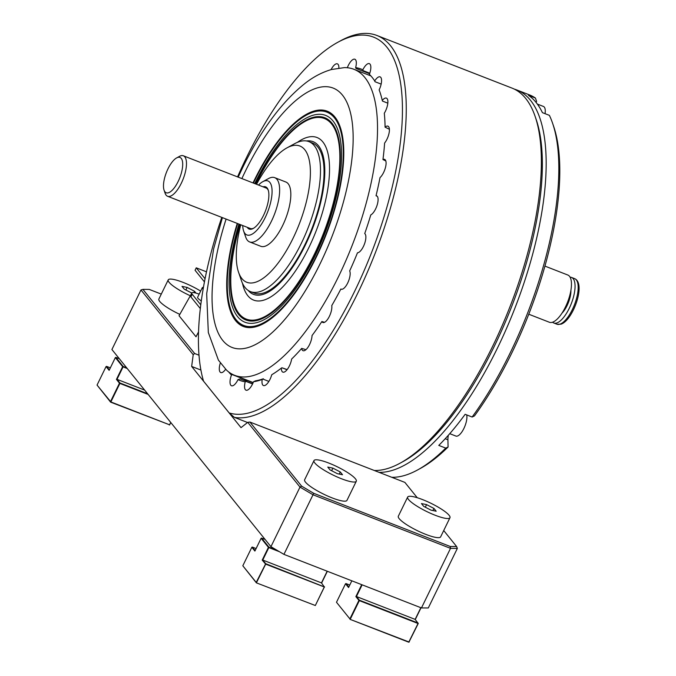<?xml version="1.0" encoding="UTF-8"?>
<svg xmlns="http://www.w3.org/2000/svg" width="676" height="676" viewBox="0 0 676 676"><rect width="100%" height="100%" fill="white"/><g stroke="black" fill="none" stroke-linecap="round" stroke-linejoin="round"><path stroke-width="1.01" d="M514.368 89.139A204.084 77.436 111.3 0 1 516.785 89.959A204.084 77.436 111.3 0 1 497.477 348.013A204.084 77.436 111.3 0 1 379.067 472.347M552.554 123.15L553.619 126.268A201.321 76.388 111.3 0 1 511.8 352.965A201.321 76.388 111.3 0 1 474.459 415.926L472.127 417.024A204.084 77.436 -68.7 0 0 510.16 352.957A204.084 77.436 -68.7 0 0 552.554 123.15A204.084 77.436 -68.7 0 0 549.394 115.359L542.414 112.639A204.084 77.436 111.3 0 0 528.438 95.308L535.417 98.028A204.084 77.436 -68.7 0 0 529.477 94.902L516.785 89.959M401.443 462.435A201.321 76.388 -68.7 0 0 494.35 346.171A201.321 76.388 -68.7 0 0 535.629 117.937M472.127 417.024L465.147 414.303A204.084 77.436 111.3 0 1 438.766 445.399L445.746 448.112L448.078 447.013L447.909 439.772A14.441 5.476 111.3 0 1 448.332 435.285M536.093 102.448L536.6 101.408L535.417 98.028M448.078 447.013A201.321 76.388 111.3 0 1 420.328 468.46L417.43 470.04A204.084 77.436 -68.7 0 0 445.746 448.112M391.759 477.29A204.084 77.436 -68.7 0 0 417.43 470.04M379.43 90.702L379.135 89.891A10.351 3.929 -68.7 0 0 380.081 76.861A10.351 3.929 -68.7 0 0 374.715 80.959L374.96 81.695L381.154 84.111M341.76 289.294L340.856 289.024A10.351 3.929 -68.7 0 0 341.16 289.184A10.351 3.929 -68.7 0 0 347.701 282.99A10.351 3.929 -68.7 0 0 349.678 270.924A167.056 63.383 111.3 0 0 357.477 252.79A10.351 3.929 -68.7 0 0 363.409 246.486A10.351 3.929 -68.7 0 0 364.719 233.583A167.056 63.383 111.3 0 0 370.786 214.917A10.351 3.929 -68.7 0 0 375.619 208.918A10.351 3.929 -68.7 0 0 376.6 195.829A10.351 3.929 -68.7 0 0 376.033 195.727A167.056 63.383 111.3 0 0 380.005 177.619A10.351 3.929 -68.7 0 0 383.622 172.464A10.351 3.929 -68.7 0 0 384.602 159.375A10.351 3.929 -68.7 0 0 382.946 159.553A167.056 63.383 111.3 0 0 384.602 143.059A10.351 3.929 -68.7 0 0 386.959 139.248A10.351 3.929 -68.7 0 0 387.931 126.167A10.351 3.929 -68.7 0 0 385.066 127.164A167.056 63.383 111.3 0 0 384.306 113.238A10.351 3.929 -68.7 0 0 385.421 111.202A10.351 3.929 -68.7 0 0 386.402 98.113A10.351 3.929 -68.7 0 0 382.27 100.454L382.498 101.096L387.821 103.166M385.066 127.164L389.41 129.293M382.946 159.553L385.819 160.964M376.033 195.727L377.276 196.336M324.556 322.317L321.886 321.522A10.351 3.929 -68.7 0 0 322.866 322.503A10.351 3.929 -68.7 0 0 329.398 316.3A10.351 3.929 -68.7 0 0 331.772 305.577A167.056 63.383 111.3 0 0 340.856 289.024M305.949 349.661L301.665 348.402A10.351 3.929 -68.7 0 0 303.051 350.7A10.351 3.929 -68.7 0 0 309.583 344.498A10.351 3.929 -68.7 0 0 312.042 335.533A167.056 63.383 111.3 0 0 321.886 321.522M287.021 369.755L281.96 367.778L281.377 368.082A10.351 3.929 -68.7 0 0 282.864 372.13A10.351 3.929 -68.7 0 0 289.396 365.927A10.351 3.929 -68.7 0 0 291.643 359.04A167.056 63.383 111.3 0 0 301.665 348.402M268.879 381.408L262.854 379.067L262.195 379.43A10.351 3.929 -68.7 0 0 263.471 385.557A10.351 3.929 -68.7 0 0 270.003 379.354A10.351 3.929 -68.7 0 0 271.744 374.749A167.056 63.383 111.3 0 0 281.377 368.082M252.562 383.96L245.971 381.391L245.236 381.796A10.351 3.929 -68.7 0 0 246.022 390.187A10.351 3.929 -68.7 0 0 252.554 383.985A10.351 3.929 -68.7 0 0 253.525 381.737L255.494 380.833A165.654 62.851 111.3 0 0 263.344 378.746L262.854 379.067M253.12 382.743L232.282 374.631L231.479 375.019A10.351 3.929 -68.7 0 0 231.505 385.768A10.351 3.929 -68.7 0 0 238.028 379.599L240.056 378.906A165.654 62.851 111.3 0 0 246.579 380.892L245.971 381.391M221.787 217.393A201.321 76.388 -68.7 0 0 203.552 381.163L229.189 412.943A201.321 76.388 -68.7 0 0 354.452 291.677A201.321 76.388 -68.7 0 0 402.017 96.44A201.321 76.388 -68.7 0 0 337.89 42.242A201.321 76.388 -68.7 0 0 246.419 157.736A201.321 76.388 -68.7 0 0 237.555 176.901M337.89 42.242L340.78 40.661A204.084 77.436 111.3 0 1 376.887 35.465A204.084 77.436 111.3 0 1 357.57 293.519A204.084 77.436 111.3 0 1 234.403 417.379L247.551 422.5M374.31 470.496A204.084 77.436 -68.7 0 0 399.989 463.237A204.084 77.436 -68.7 0 0 492.711 346.163A204.084 77.436 -68.7 0 0 535.105 116.356A204.084 77.436 -68.7 0 0 512.028 88.108L376.887 35.465M399.989 463.237L402.879 461.666A201.321 76.388 -68.7 0 0 494.35 346.171A201.321 76.388 -68.7 0 0 536.169 119.475L535.105 116.356M229.189 412.943L234.403 417.379M220.334 363.004A10.351 3.929 -68.7 0 0 220.782 372.552A10.351 3.929 -68.7 0 0 225.64 369.248M252.638 383.807L246.123 381.272M245.236 381.796A167.056 63.383 111.3 0 1 238.028 379.599M262.195 379.43A167.056 63.383 111.3 0 1 253.525 381.737M281.96 367.778L287.173 369.569M370.541 75.543L369.383 74.385A10.351 3.929 -68.7 0 0 369.358 63.645A10.351 3.929 -68.7 0 0 362.843 69.814L363.122 70.617L369.797 73.219M369.62 73.752L356.015 68.453L355.635 67.617A10.351 3.929 -68.7 0 0 354.849 59.226A10.351 3.929 -68.7 0 0 347.346 67.676A167.056 63.383 111.3 0 0 347.075 67.718M355.635 67.617A167.056 63.383 111.3 0 1 362.843 69.814M369.383 74.385A167.056 63.383 111.3 0 1 374.715 80.959M379.135 89.891A167.056 63.383 111.3 0 1 382.27 100.454M231.479 375.019A167.056 63.383 111.3 0 1 228.598 371.885M338.87 68.014A10.351 3.929 -68.7 0 0 337.392 63.857A10.351 3.929 -68.7 0 0 331.071 69.628M176.622 157.914L179.52 156.342A21.725 8.247 111.3 0 1 183.365 155.784A21.725 8.247 111.3 0 1 181.303 183.264A21.725 8.247 111.3 0 1 167.589 196.277A21.725 8.247 111.3 0 1 165.13 193.268L164.065 190.159A18.97 7.199 -68.7 0 0 178.185 181.413A18.97 7.199 -68.7 0 0 182.664 163.017A18.97 7.199 -68.7 0 0 176.622 157.914A18.97 7.199 -68.7 0 0 168.003 168.797A18.97 7.199 -68.7 0 0 164.065 190.159M238.18 177.137L242.726 167.479C261.206 129.648 282.112 101.51 305.451 83.055C313.706 76.667 322.376 72.163 331.468 69.518L344.337 67.625A164.226 62.31 111.3 0 1 353.894 69.282A164.226 62.31 111.3 0 1 338.346 276.94A164.226 62.31 111.3 0 1 234.673 375.341A164.226 62.31 111.3 0 1 226.519 370.102L218.424 360.164L208.326 332.533L206.679 293.747L213.608 248.988L222.404 217.63M237.251 223.41A115.528 43.83 -68.7 0 0 263.758 323.5A115.528 43.83 -68.7 0 0 316.25 257.218A115.528 43.83 -68.7 0 0 340.239 127.13A115.528 43.83 -68.7 0 0 254.252 180.365A115.528 43.83 -68.7 0 0 253.018 182.917M237.656 223.57A114.481 43.433 -68.7 0 0 230.786 309.633L230.981 310.208A114.988 43.627 -68.7 0 0 264.037 323.348M230.786 309.633A114.481 43.433 -68.7 0 0 315.996 256.88A114.481 43.433 -68.7 0 0 343.045 145.864A114.481 43.433 -68.7 0 0 306.574 115.047A114.481 43.433 -68.7 0 0 254.565 180.72A114.481 43.433 -68.7 0 0 253.424 183.078M239.828 224.424A108.549 41.185 -68.7 0 0 265.119 317.205A108.549 41.185 -68.7 0 0 314.441 254.928A108.549 41.185 -68.7 0 0 336.986 132.699A108.549 41.185 -68.7 0 0 256.196 182.714A108.549 41.185 -68.7 0 0 255.604 183.923M234.175 304.47A108.092 41.008 -68.7 0 0 234.259 304.732A108.092 41.008 -68.7 0 0 265.364 317.069M240.166 224.55A107.628 40.839 -68.7 0 0 234.082 304.208A107.628 40.839 -68.7 0 0 314.196 254.624A107.628 40.839 -68.7 0 0 339.631 150.249A107.628 40.839 -68.7 0 0 305.341 121.266A107.628 40.839 -68.7 0 0 256.441 183.019A107.628 40.839 -68.7 0 0 255.934 184.058M248.21 290.452A81.948 31.096 -68.7 0 0 305.248 245.278A81.948 31.096 -68.7 0 0 306.448 140.963M297.33 142.391A87.263 33.107 111.3 0 1 329.094 160.237A87.263 33.107 111.3 0 1 308.729 247.847A87.263 33.107 111.3 0 1 242.464 283.236M337.079 132.961A108.092 41.008 -68.7 0 0 305.822 121.004A108.092 41.008 -68.7 0 0 305.586 121.139M340.349 127.443A114.988 43.627 -68.7 0 0 307.107 114.751L306.574 115.047M262.795 181.683L268.575 178.532A34.501 13.089 111.3 0 1 274.684 177.653A34.501 13.089 111.3 0 1 271.414 221.272A34.501 13.089 111.3 0 1 249.638 241.94A34.501 13.089 111.3 0 1 245.743 237.166L243.605 230.939A28.975 10.993 -68.7 0 0 265.178 217.588A28.975 10.993 -68.7 0 0 272.022 189.483A28.975 10.993 -68.7 0 0 262.795 181.683A28.975 10.993 -68.7 0 0 258.511 185.055M274.684 177.653L285.863 182.013A34.501 13.089 111.3 0 1 282.602 225.632A34.501 13.089 111.3 0 1 260.818 246.301L249.638 241.94M263.023 186.813A22.654 8.594 111.3 0 1 268.186 189.973A22.654 8.594 111.3 0 1 263.479 215.483A22.654 8.594 111.3 0 1 253.187 228.48A22.654 8.594 111.3 0 1 247.247 227.313M250.154 228.437A21.733 8.247 -68.7 0 0 253.677 228.192M240.766 224.787A73.135 27.75 -68.7 0 0 238.527 272.175A73.135 27.75 -68.7 0 0 292.962 238.484A73.135 27.75 -68.7 0 0 310.242 167.564A73.135 27.75 -68.7 0 0 286.954 147.875A73.135 27.75 -68.7 0 0 256.542 184.294M286.954 147.875L294.66 143.675A80.495 30.538 111.3 0 1 308.907 141.622A80.495 30.538 111.3 0 1 301.285 243.402A80.495 30.538 111.3 0 1 250.475 291.626A80.495 30.538 111.3 0 1 241.374 280.489L238.527 272.175M308.907 141.622L312.473 143.008A80.495 30.538 111.3 0 1 304.851 244.788A80.495 30.538 111.3 0 1 254.041 293.021L250.475 291.626M268.355 190.514A21.733 8.247 -68.7 0 0 265.921 187.945M242.735 225.556A28.975 10.993 -68.7 0 0 243.605 230.939M537.361 104.087L543.453 106.462A12.675 4.808 111.3 0 1 545.067 113.669M456.604 546.521L457.356 548.388L450.52 548.346L313.005 494.781L283.937 554.371L421.461 607.935L450.52 548.346L450.258 546.487L456.604 546.521L443.718 530.542M417.244 497.722L404.89 482.402L249.917 422.044L301.631 486.154L300 487.092L247.762 422.339L249.917 422.044M161.285 294.102L149.261 289.421L142.906 289.379L140.971 289.945L111.912 349.526L270.941 546.681L300 487.092L313.005 494.781L313.715 493.303L450.258 546.487M142.906 289.379L194.62 353.497L193.209 354.706L140.971 289.945M283.937 554.371L270.941 546.681M193.209 354.706L191.654 366.443L241.019 427.638L247.762 422.339M301.631 486.154L313.715 493.303M457.356 548.388L428.288 607.969L421.461 607.935M194.62 353.497L199.006 355.204M198.524 332.879A5.433 1.065 26 0 0 198.034 332.871M197.772 333.395A5.433 1.065 26 0 0 198.49 334.172M191.654 366.443L200.916 370.051M190.784 294.981L179.039 315.726L196.015 336.775L198.558 331.865M200.78 304.868L192.204 294.229A12.143 2.391 -154 0 1 191.756 292.978A12.143 2.391 -154 0 1 199.141 294.161M200.333 308.594L190.894 296.899A12.143 2.391 -154 0 1 190.455 295.657L191.756 292.978M204.448 281.9L195.06 270.265L196.251 267.831L206.501 271.828M205.065 278.757L196.251 267.831M570.105 277.202A24.446 9.278 111.3 0 1 571.55 277.447A24.446 9.278 111.3 0 1 572.58 300.043A24.446 9.278 111.3 0 1 556.855 322.951A24.446 9.278 111.3 0 1 553.796 323.001A24.446 9.278 111.3 0 1 552.571 322.207A25.35 9.616 111.3 0 1 549.411 322.266L528.767 314.222M570.916 290.224A16.3 6.185 111.3 0 1 561.984 313.165M544.924 266.099L567.815 275.022A25.35 9.616 111.3 0 1 568.888 298.454A25.35 9.616 111.3 0 1 552.579 322.207M200.645 291.086A23.542 4.631 26 0 0 183.061 282.374A23.542 4.631 26 0 0 168.223 279.881L158.877 299.037A23.542 4.631 26 0 0 179.799 314.365M168.223 279.881A23.542 4.631 26 0 0 190.277 295.742M196.006 293.105L194.502 291.246L187.134 287.418L182.013 286.379L184.252 289.159L191.739 293.012M193.826 292.632L194.502 291.246M185.875 290.004L187.134 287.418M148.129 394.429L119.897 383.427L110.864 401.941L169.566 424.807L170.724 422.441M110.864 401.941L97.048 385.075L110.619 402.144L169.566 424.807M119.356 358.762L115.824 357.384L123.133 366.443L126.665 367.82M123.133 366.443L122.66 366.637L115.351 357.579L115.824 357.384M127.215 368.496L123.074 366.882L116.999 379.329L144.63 390.094M119.956 382.988L119.483 383.191L116.433 379.405L116.999 379.329L119.956 382.988L147.588 393.753M115.351 357.579L109.132 370.347L106.073 366.561L97.048 385.075M110.458 401.705L119.483 383.191M116.433 379.405L122.66 366.637M106.073 366.561L106.546 366.367L109.36 369.865M170.859 422.61L169.651 424.646M169.786 424.807L169.313 425.01M119.17 373.794L119.618 373.972M110.349 367.845L106.546 366.367M115.613 392.224L115.165 392.046M114.979 392.435L115.419 392.612M203.451 287.351A9.979 1.96 26 0 0 202.301 287.689L197.637 297.254A9.979 1.96 26 0 0 201.304 300.93M202.301 287.689A9.979 1.96 26 0 0 203.121 289.21M418.064 623.264L415.14 619.385L420.844 607.69M362.142 584.825L356.438 596.528L355.872 596.604L361.702 584.655M415.14 619.385L356.438 596.528L359.387 600.187L358.922 600.381L355.872 596.604M349.898 618.895L336.487 602.265L349.898 618.895L358.922 600.381L359.336 600.626L350.303 619.14L349.898 618.895M351.841 580.819L348.562 587.537L345.512 583.76L345.977 583.557L348.799 587.055M345.647 583.92L346.332 583.996M345.512 583.76L336.487 602.265M409.005 641.997L350.05 619.334L408.752 642.2L418.038 623.492L359.336 600.626L359.387 600.187L418.089 623.052L418.038 623.492M421.021 607.766L415.275 619.554M418.25 623.492L409.09 641.837M409.217 642.006L408.752 642.2M358.61 590.993L359.049 591.162M349.779 585.044L345.977 583.557M279.509 551.743L268.837 547.585L262.761 560.041L321.463 582.898L327.167 571.203M265.119 539.465L261.587 538.088L268.896 547.146L277.219 550.391M268.896 547.146L268.423 547.349L261.113 538.282L261.587 538.088M324.395 586.776L315.329 605.51L324.362 587.005L265.66 564.139L256.381 582.847L242.811 565.778L256.221 582.408L265.719 563.7L262.761 560.041L262.204 560.117L268.423 547.349M324.573 587.005L265.719 563.7L265.66 564.139L262.204 560.117M264.933 554.506L265.381 554.675M256.111 548.557L252.309 547.07L255.131 550.568M261.113 538.282L254.894 551.05L251.844 547.273L252.309 547.07M251.844 547.273L242.811 565.778M315.329 605.51L256.381 582.847L315.329 605.51M321.463 582.898L324.362 587.005M327.353 571.279L321.599 583.067M407.653 497.08L398.316 516.227A23.542 4.631 26 0 0 425.787 534.378A23.542 4.631 26 0 0 440.634 536.862L449.971 517.715A23.542 4.631 26 0 0 422.5 499.564A23.542 4.631 26 0 0 407.653 497.08A23.542 4.631 26 0 0 435.133 515.23A23.542 4.631 26 0 0 449.971 517.715M421.444 503.569L423.691 506.358L431.06 510.177L436.181 511.217L433.941 508.437L426.573 504.617L421.444 503.569M432.902 510.557L433.941 508.437M425.314 507.194L426.573 504.617M313.985 460.593L304.639 479.74A23.542 4.631 26 0 0 332.119 497.891A23.542 4.631 26 0 0 346.957 500.375L356.303 481.227A23.542 4.631 26 0 0 328.823 463.077A23.542 4.631 26 0 0 313.985 460.593A23.542 4.631 26 0 0 341.456 478.743A23.542 4.631 26 0 0 356.303 481.227M327.775 467.082L330.015 469.871L337.383 473.69L342.512 474.729L340.265 471.949L332.896 468.13L327.775 467.082M339.234 474.07L340.265 471.949M331.637 470.707L332.896 468.13M466.719 414.912A12.675 4.808 111.3 0 1 463.888 428.466A12.675 4.808 111.3 0 1 455.886 436.062L449.751 433.671M445.214 438.724L447.909 439.772M241.881 178.582A139.197 52.812 111.3 0 1 245.253 171.459A139.197 52.812 111.3 0 1 342.436 95.096A139.197 52.812 111.3 0 1 319.951 264.062A139.197 52.812 111.3 0 1 230.685 346.864A139.197 52.812 111.3 0 1 226.105 219.075M254.717 183.585A111.008 42.115 111.3 0 1 255.536 181.895A111.008 42.115 111.3 0 1 333.031 120.996A111.008 42.115 111.3 0 1 315.1 255.739A111.008 42.115 111.3 0 1 244.695 322.122A111.008 42.115 111.3 0 1 238.949 224.077M192.204 294.229L190.894 296.899M571.55 277.447L574.668 278.664A24.446 9.278 111.3 0 1 575.698 301.259A24.446 9.278 111.3 0 1 559.973 324.167A24.446 9.278 111.3 0 1 556.923 324.218L553.796 323.001M183.365 155.784L266.243 188.072M167.589 196.277L250.466 228.564M353.894 69.282L370.862 75.889M234.082 304.208L234.259 304.732M305.341 121.266L305.822 121.004M234.673 375.341L253.196 382.557M574.668 278.664C586.1 283.371 573.214 320.196 560.987 324.193L556.923 324.218"/></g></svg>
